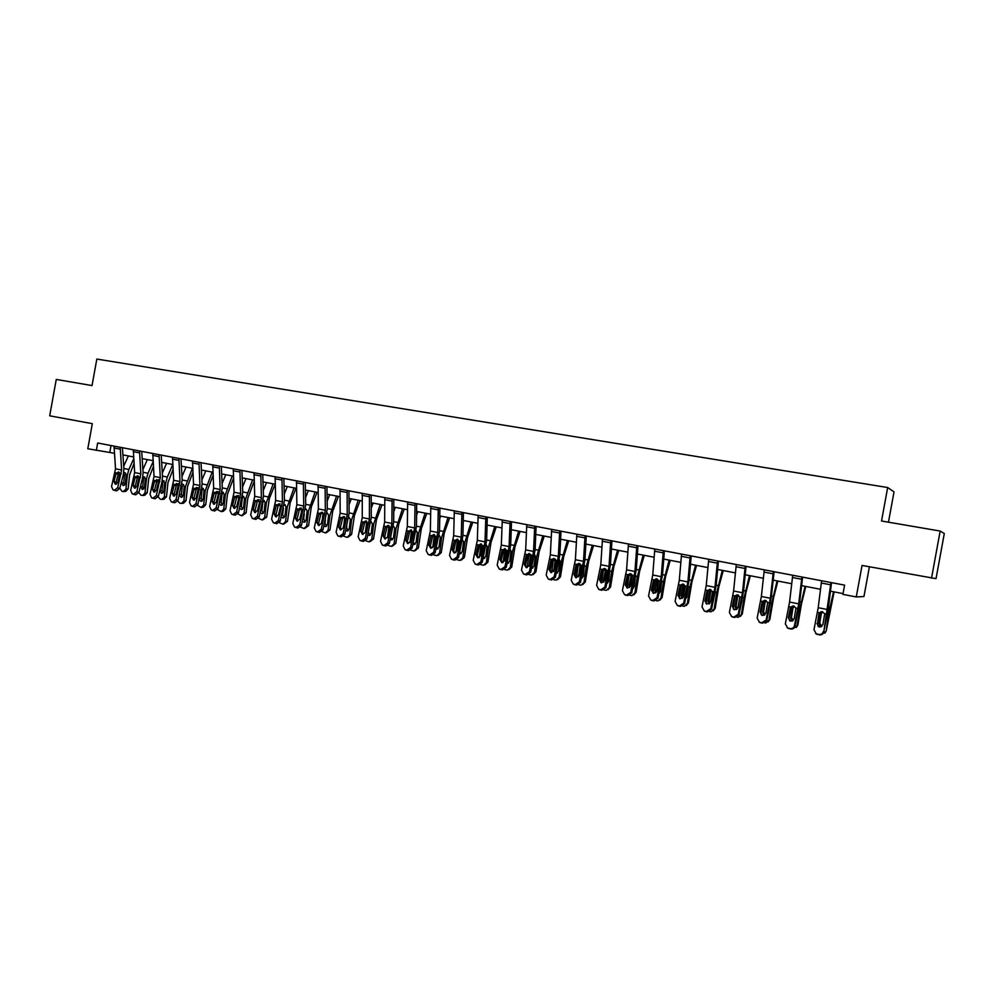 <?xml version="1.0" encoding="UTF-8"?>
<svg xmlns="http://www.w3.org/2000/svg" width="994" height="994" viewBox="0 0 994 994"><rect width="100%" height="100%" fill="white"/><g stroke="black" fill="none" stroke-linecap="round" stroke-linejoin="round"><path stroke-width="1.49" d="M888.462 522.185L894.016 491.856L887.667 487.532L96.828 359.058L92.032 385.573L56.26 379.435L49.7 415.815L92.318 423.668L87.795 448.754L114.372 453.252M887.667 487.532L881.541 521.005L940.162 531.057L944.3 533.529L936.025 578.645L862.046 565.449L856.269 596.947L863.948 596.537L869.402 566.804M940.162 531.057L931.515 578.235M856.269 596.947L842.9 594.362L844.589 585.131L97.66 443.001L96.331 450.406M122.908 454.892L133.581 456.954M142.154 458.607L153.026 460.694M161.649 462.359L172.732 464.496M181.393 466.161L192.687 468.336M201.397 470.013L212.902 472.237M221.662 473.914L233.391 476.176M242.176 477.878L254.141 480.177M262.975 481.879L275.164 484.227L269.349 498.566L266.653 517.104L262.838 519.837M284.048 485.942L296.473 488.327M305.406 490.054L318.068 492.49M327.038 494.217L339.96 496.702M348.981 498.441L362.151 500.976M371.209 502.728L384.641 505.312M393.748 507.064L407.441 509.698M416.598 511.463L430.551 514.159M439.758 515.936L453.997 518.669M463.254 520.458L477.779 523.254M487.072 525.043L501.883 527.901M511.239 529.703L526.348 532.61M535.741 534.424L551.161 537.381M560.604 539.208L576.334 542.239M585.826 544.066L601.867 547.16M611.422 548.999L627.786 552.142M637.39 553.993L654.089 557.212M663.744 559.075L680.778 562.356M690.482 564.219L707.877 567.574M717.631 569.45L735.386 572.879M745.202 574.768L763.317 578.259M773.183 580.148L791.684 583.714M801.599 585.628L820.485 589.268M830.45 591.182L843.036 593.604M111.03 445.548L109.8 452.369M830.947 582.534L823.753 632.022C823.094 634.16 821.616 635.104 819.329 634.868L818.808 634.433C821.094 634.681 822.572 633.725 823.243 631.588M831.531 582.646L828.362 607.719L823.753 632.022M821.591 580.757L818.211 607.707L813.974 629.699L816.31 633.861L818.808 634.433M820.92 611.77L818.845 614.031L817.466 624.021L819.528 613.733M816.944 634.06L819.329 634.868M817.49 634.483L815.589 633.489M817.466 624.021L818.211 626.58M818.845 614.031L819.441 612.764L821.963 611.658L824.709 613.807L822.858 624.766L819.317 627.04L816.931 623.561M833.531 591.778L828.35 614.553L826.213 630.966L824.858 633.153M834.128 591.89L826.213 630.966M820.833 626.966L819.031 623.76L820.721 613.584L822.013 611.658M821.864 634.52L825.505 631.65M822.647 611.782L821.305 613.733L819.764 623.101L821.864 626.419M801.922 577.017L798.704 603.855L794.467 625.723L795.063 626.17C794.405 628.295 792.951 629.227 790.702 628.991L790.081 628.556C792.342 628.792 793.808 627.848 794.467 625.723M802.605 577.141L799.661 602.053L795.063 626.17M792.727 575.265L789.571 602.053L785.335 623.859L787.658 627.997L790.081 628.556M792.466 606.029L790.205 608.316L788.279 617.783L788.901 618.243L790.963 608.042M788.254 628.183L790.702 628.991M788.876 628.618L787.136 627.748M788.901 618.243L789.708 620.877M790.205 608.316L790.789 607.061L793.287 605.967L795.983 608.092L794.119 618.951L790.615 621.225L788.279 617.783M773.357 571.575L770.362 598.251L766.138 619.945L766.809 620.418L762.497 623.213L761.802 622.766L766.138 619.945M774.115 571.724L771.394 596.487L766.809 620.418M764.299 569.86L761.367 596.475L757.142 618.119L759.428 622.232L761.802 622.766M764.423 600.388L761.988 602.699L760.062 612.08L760.758 612.565L762.833 602.439M760.012 622.393L762.497 623.213M760.696 622.853L759.081 622.07M760.758 612.565L761.628 615.236M761.988 602.699L762.584 601.445L765.057 600.364L767.691 602.463L765.815 613.236L762.361 615.485L760.062 612.08M789.112 617.175L788.838 618.852M805.09 586.298L799.81 608.875L797.026 625.86L797.822 625.189L796.256 627.512M805.786 586.435L801.537 603.656L797.822 625.189M792.23 621.113L790.652 618.032L792.305 607.93L793.61 606.005M793.137 628.68L797.026 625.86M794.243 606.178L792.976 608.079L791.46 617.386L793.2 620.542M761.963 606.688L760.808 613.907M777.097 580.906L771.717 603.283L768.996 620.144L769.853 619.498L768.114 621.933M777.867 581.055L773.506 598.127L769.853 619.498M764.063 615.336L762.696 612.391L764.311 602.352L765.591 600.451M764.883 622.903L765.927 622.965L768.996 620.144M768.002 614.565L769.083 609.322M766.225 600.687L765.069 602.526L763.578 611.77L764.995 614.739M745.227 566.232L742.456 592.735L738.231 614.267L738.977 614.739L734.715 617.522L733.957 617.063L738.231 614.267M746.059 566.381L743.549 590.995L738.977 614.739M736.293 564.53L733.597 590.983L729.385 612.453L731.634 616.541L733.957 617.063M736.778 594.847L734.206 597.158L732.28 606.464L733.05 606.961L735.125 596.909M732.18 616.69L734.715 617.522M732.951 617.162L731.422 616.454M733.05 606.961L733.945 609.657M734.206 597.158L734.79 595.915L737.25 594.834L739.834 596.922L737.946 607.607L734.529 609.844L732.28 606.464M717.519 560.951L714.972 587.305L710.747 608.663L711.58 609.148L707.355 611.919L706.523 611.434L710.747 608.663M718.426 561.125L716.127 585.59L711.58 609.148M708.722 559.287L706.237 585.578L702.025 606.887L704.261 610.937L706.523 611.434M709.53 589.392L706.846 591.703L704.908 600.935L705.752 601.445L707.84 591.48M704.783 611.086L707.355 611.919M705.616 611.558L704.174 610.9M705.752 601.445L706.659 604.153L704.908 600.935M706.846 591.703L707.43 590.473L710.201 589.442L712.387 591.467L712.425 592.822L710.486 602.066L706.672 604.166M690.221 555.758L687.885 581.95L683.673 603.147L684.568 603.644L680.405 606.402L679.498 605.905L683.673 603.147M691.203 555.944L689.103 580.26L684.568 603.644M681.561 554.118L679.3 580.247L675.088 601.395L677.287 605.408L679.498 605.905M682.667 584.025L679.896 586.336L677.945 595.493L678.852 596.015L680.952 586.125M677.784 605.557L680.405 606.402M678.691 606.042L677.324 605.433M678.852 596.015L679.772 598.723M679.896 586.336L680.468 585.106L682.878 584.037L685.351 586.087L683.45 596.599L680.107 598.81L677.945 595.493M735.038 597.344L733.249 608.713M749.501 575.588L744.034 597.767L741.375 614.516L742.307 613.894L740.393 616.404M750.358 575.762L745.91 592.673L742.307 613.894M736.343 609.633L735.175 606.825L736.74 596.86L737.983 594.984M741.375 614.516L738.318 617.324L737.076 617.212M740.095 609.372L742.096 599.705M738.617 595.294L737.573 597.046L736.119 606.228L737.237 608.974M708.101 590.747L706.113 603.507M722.327 570.357L716.773 592.349L714.164 608.974L715.171 608.378L713.096 610.95M723.259 570.544L718.712 587.305L715.171 608.378M709.045 604.004L708.051 601.345L709.592 591.455L710.76 589.616M714.164 608.974L711.132 611.77L709.679 611.608M716.773 592.349L715.158 592.026L712.623 604.128M710.996 590.448L709.07 600.761L709.915 603.271M681.424 585.044L679.387 598.313M695.551 565.201L689.911 587.007L687.363 603.52L688.432 602.936L686.22 605.557M696.558 565.4L691.923 582.012L688.432 602.936M682.157 598.438L681.325 595.953L682.828 586.125L683.934 584.335M687.363 603.52L684.344 606.303L682.704 606.091M689.911 587.007L688.32 586.684L686.779 597.059L685.574 598.885M684.294 585.143L682.406 595.394L683.015 597.618M663.346 550.651L661.209 576.669L657.009 597.705L657.966 598.226L653.853 600.96L652.884 600.451L657.009 597.705M664.39 550.85L662.489 575.017L657.966 598.226M654.81 549.023L652.747 575.004L648.548 595.99L650.71 599.966L652.884 600.451M656.189 578.756L653.331 581.043L651.381 590.125L652.362 590.66L654.462 580.844M651.194 600.103L653.853 600.96M652.163 600.612L650.921 600.078M652.362 590.66L653.269 593.356M653.331 581.043L656.301 578.756L658.724 580.782L656.798 591.219L653.505 593.418L651.381 590.125M655.121 579.527L653.058 593.157M669.173 560.119L663.433 581.738L660.948 598.139L662.091 597.568L659.743 600.227M670.242 560.33L665.52 576.806L662.091 597.568M655.667 592.946L654.996 590.635L656.462 580.881L657.481 579.142M661.731 580.571L660.364 591.716L658.935 593.679M660.948 598.139L657.953 600.91L656.115 600.649M657.991 579.912L656.525 591.977M636.856 545.607L634.93 571.475L630.73 592.349L631.762 592.871L627.699 595.592L626.655 595.083L630.73 592.349M637.974 545.818L636.259 569.848L631.762 592.871M628.457 544.004L626.58 569.835L622.393 590.66L624.53 594.611L626.655 595.083M627.164 575.824L630.097 573.563L627.164 575.824L625.214 584.832L626.257 585.379L628.357 575.638M624.99 594.735L627.699 595.592M626.034 595.257L624.903 594.797M626.257 585.379L627.152 588.063M630.097 573.563L632.482 575.563L630.556 585.913L627.289 588.1L625.214 584.832M629.19 574.134L627.127 588.038M643.168 555.112L637.353 576.545L634.918 592.834L636.123 592.287L633.675 594.971M644.311 555.335L639.515 571.662L636.123 592.287M629.575 587.516L629.04 585.391L631.426 574.035M635.564 575.128L634.334 586.46L632.693 588.523M634.918 592.834L631.948 595.592L629.923 595.282M632.072 574.756L630.432 586.323M632.78 588.137L633.414 588.113M610.763 540.637L609.024 566.356L604.837 587.081L605.93 587.616L601.904 590.312L600.811 589.79L604.837 587.081M611.944 540.86L610.415 564.754L605.93 587.616M602.476 539.059L600.798 564.729L596.624 585.404L598.723 589.33L600.811 589.79M604.377 568.444L602.637 570.519L601.382 570.68L599.419 579.626L600.525 580.185L602.637 570.519M599.158 589.454L601.904 590.312M600.264 589.976L599.233 589.566M600.525 580.185L601.097 582.757L599.419 579.626M601.382 570.68L601.942 569.487L604.563 568.469L606.613 570.419L606.638 571.724L604.687 580.695L601.457 582.857M603.644 568.866L601.581 582.882M617.547 550.179L611.645 571.426L609.272 587.616L610.54 587.081L607.98 589.777M618.753 550.403L613.87 566.605L610.54 587.081M603.867 582.136L603.47 580.235L605.719 569.015M609.782 569.811L608.688 581.279L606.849 583.403M609.272 587.616L606.315 590.349L604.103 590.001M606.402 569.848L604.737 580.434M606.949 582.919L607.732 582.956M585.044 535.741L583.503 561.312L579.316 581.875L580.471 582.422L576.495 585.106L575.34 584.571L579.316 581.875M586.298 535.99L584.944 559.721L580.471 582.422M576.88 534.188L575.389 559.709L571.215 580.223L573.302 584.124L575.34 584.571M579.005 563.399L577.29 565.462L575.961 565.611L574.01 574.495L575.166 575.054L577.29 565.462M573.712 584.236L576.495 585.106M574.88 584.77L573.936 584.41M575.166 575.054L575.65 577.601L574.01 574.495M575.961 565.611L576.52 564.43L579.117 563.424L581.13 565.35L581.142 566.642L579.191 575.538L575.998 577.7M578.446 563.697L576.408 577.75M592.287 545.308L586.311 566.394L583.987 582.459L585.304 581.95L582.67 584.646M593.567 545.557L588.597 561.61L585.304 581.95M578.545 576.818L580.397 564.083M584.36 564.592L583.403 576.185L581.378 578.334M583.987 582.459L581.055 585.193L578.694 584.795M581.068 565.139L580.011 571.774M581.502 577.75L582.434 577.862M559.709 530.92L558.342 556.342L554.167 576.756L555.385 577.303L551.459 579.974L550.229 579.427L554.167 576.756M561.014 531.169L559.846 554.776L555.385 577.303M551.658 529.392L550.353 554.764L546.178 575.128L548.241 578.993L550.229 579.427M550.912 560.616L551.471 559.448L554.031 558.442L552.291 560.492L550.912 560.616L548.949 569.438L550.179 570.009L552.291 560.492M548.638 579.104L551.459 579.974M549.868 579.651L548.986 579.328M550.179 570.009L551.011 572.631M554.031 558.442L556.019 560.343L554.056 570.469L550.912 572.606L548.949 569.438M553.608 558.628L551.595 572.656M567.388 540.512L561.349 561.424L559.063 577.377L560.442 576.893L557.721 579.589M568.73 540.773L563.685 556.69L560.442 576.893M553.583 571.538L555.422 559.224M559.299 559.46L559.846 561.635L558.491 571.152L556.267 573.314L557.485 572.855L556.429 572.619M559.063 577.377L556.155 580.098L553.608 579.651M556.081 560.753L555.82 562.542M534.722 526.174L533.542 551.434L529.38 571.699L530.647 572.258L526.77 574.917L525.478 574.358L529.38 571.699M536.089 526.435L535.095 549.893L530.647 572.258M526.795 524.658L525.664 549.881L521.502 570.096L523.527 573.936L525.478 574.358M529.404 553.521L527.665 555.584L526.224 555.696L524.26 564.443L525.54 565.027L527.665 555.584M523.913 574.035L526.77 574.917M525.192 574.594L524.397 574.308M525.54 565.027L526.348 567.624M526.224 555.696L529.057 553.496L531.256 555.422L529.293 565.462L526.174 567.599L524.26 564.443M529.119 553.646L527.143 567.599M542.836 535.778L536.723 556.528L534.499 572.382L535.928 571.898L533.144 574.594M544.24 536.052L539.121 551.844L535.928 571.898M528.982 566.257L530.796 554.453M534.598 554.441L535.244 556.739L533.915 566.182L531.529 568.357M534.499 572.382L531.616 575.079L528.92 574.582M531.715 567.537L532.933 567.885M510.108 521.49L509.09 546.601L504.94 566.717L506.269 567.288L502.43 569.935L501.088 569.363L504.94 566.717M511.525 521.763L510.692 545.085L506.269 567.288M502.293 519.999L501.324 545.072L497.174 565.139L499.174 568.941L501.088 569.363M505.163 548.676L503.374 550.738L501.883 550.85L499.907 559.523L501.249 560.119L503.374 550.738M499.535 569.04L502.43 569.935M500.877 569.612L500.131 569.351M501.249 560.119L502.032 562.679M501.883 550.85L504.679 548.651L506.841 550.564L504.877 560.529L501.796 562.654L499.907 559.523M504.964 548.75L503.039 562.579M518.632 531.119L512.457 551.695L510.27 567.45L511.761 566.99L508.916 569.661M520.086 531.405L514.904 547.06L511.761 566.99M510.233 549.496L511.015 551.409L509.698 561.299L507.139 563.436M510.27 567.45L507.412 570.134L504.604 569.562M504.753 560.927L506.17 550.44L504.741 550.154M507.35 562.492L508.717 563.002M485.83 516.868L484.985 541.842L480.847 561.809L482.227 562.393L478.437 565.014L477.033 564.443L480.847 561.809M487.308 517.153L486.638 540.351L482.227 562.393M478.126 515.401L477.331 540.326L473.194 560.243L475.157 564.033L477.033 564.443M481.258 543.892L479.431 545.967L477.878 546.066L475.902 554.677L477.306 555.273L479.431 545.967M475.505 564.12L478.437 565.014M476.909 564.704L476.213 564.468M477.306 555.273L478.052 557.808M477.878 546.066L480.661 543.88L482.773 545.781L480.798 555.671L477.754 557.771L475.902 554.677M481.146 543.979L479.27 557.584M494.763 526.522L488.514 546.936L486.389 562.579L487.93 562.132L484.935 564.853M496.279 526.82L491.036 542.339L487.93 562.132M486.215 544.637L487.11 546.65L485.817 556.466L483.096 558.578M486.389 562.579L483.556 565.251L480.636 564.617M481.108 554.304L482.326 545.694L480.922 545.42M483.345 557.485L484.836 558.168M461.899 512.32L461.228 537.145L457.091 556.963L458.532 557.559L454.767 560.169L453.326 559.585L457.091 556.963M463.44 512.606L462.918 535.667L458.532 557.559M454.308 510.866L453.674 535.654L449.549 555.422L451.475 559.175L453.326 559.585M457.675 539.183L455.824 541.27L454.208 541.345L452.245 549.893L453.686 550.502L455.824 541.27M451.81 559.274L454.767 560.169M453.264 559.858L452.618 559.647M453.686 550.502L454.407 553.012M454.208 541.345L457.178 539.208L459.054 541.059L459.042 542.302L457.066 550.875L454.059 552.962L452.245 549.893M457.638 539.357L455.836 552.627M463.751 520.545L463.216 522.061M471.218 521.987L464.919 542.239L462.831 557.783L464.422 557.348L461.315 560.094M472.796 522.297L467.478 537.692L464.422 557.348M462.533 539.854L463.527 541.954L462.26 551.72L459.402 553.77M462.831 557.783L460.023 560.442L457.004 559.734M457.973 546.911L458.806 541.022L457.426 540.748M459.688 552.502L461.278 553.409M438.304 507.822L437.782 532.511L433.657 552.192L435.148 552.788L431.433 555.385L429.93 554.789L433.657 552.192M439.895 508.12L439.534 531.057L435.148 552.788M430.812 506.393L430.34 531.032L426.227 550.676L428.116 554.404L429.93 554.789M434.415 534.548L432.539 536.623L430.874 536.698L428.899 545.184L430.402 545.805L432.539 536.623M428.451 554.49L431.433 555.385M430.402 545.805L431.085 548.266M430.874 536.698L433.595 534.536L435.645 536.4L433.657 546.141L430.688 548.228L428.899 545.184M434.453 534.797L432.725 547.669M440.628 516.097L439.721 518.669M448.008 517.514L441.634 537.605L439.596 553.049L441.249 552.639L438.031 555.385M449.636 517.837L444.256 533.107L441.249 552.639M439.162 535.145L440.267 537.332L439.025 547.023L436.031 549.023M439.596 553.049L436.826 555.696L433.719 554.9M435.123 539.866L435.62 536.4L437.248 536.723M436.366 547.545L438.068 548.713M415.045 503.399L414.672 527.938L410.559 547.483L412.1 548.092L408.422 550.664L406.869 550.067L410.559 547.483M416.685 503.709L416.461 526.509L412.1 548.092M407.652 501.995L407.329 526.485L403.216 545.992L405.092 549.682L406.869 550.067M411.479 529.976L409.565 532.051L407.863 532.101L405.887 540.537L407.428 541.158L409.565 532.051M405.403 549.769L408.422 550.664M407.428 541.158L408.087 543.594M407.863 532.101L410.758 529.988L412.572 531.802L412.56 533.045L410.572 541.481L407.627 543.556L405.887 540.537M411.578 530.336L409.95 542.699M417.828 511.711L416.561 515.215M425.109 513.103L418.685 533.033L416.685 548.377L418.375 547.98L415.07 550.738M426.786 513.426L421.344 528.584L418.375 547.98M416.126 530.523L417.331 532.772L416.113 542.401L413.902 544.513L412.982 544.314M416.685 548.377L413.939 551.011L410.746 550.142M412.535 533.132L412.634 532.374M413.38 542.6L415.169 544.078M392.096 499.025L391.884 523.428L387.772 542.836L389.362 543.457L385.722 546.017L384.131 545.408L387.772 542.836M393.786 499.348L393.711 522.024L389.362 543.457M384.802 497.646L384.641 521.999L380.528 541.357L382.379 545.035L384.131 545.408M388.84 525.466L386.914 527.541L385.163 527.578L383.175 535.952L384.777 536.574L386.914 527.541M382.678 545.11L385.722 546.017M384.777 536.574L385.399 538.984M385.163 527.578L387.834 525.453L389.81 527.28L387.809 536.884L384.889 538.934L383.175 535.952M389.014 525.95L387.498 537.667M395.339 507.375L393.736 511.724M402.52 508.754L396.034 528.535L394.084 543.78L395.823 543.395L392.419 546.153M404.247 509.09L398.756 524.124L395.823 543.395M393.388 525.963L394.693 528.261L393.512 537.829L391.325 539.928L390.257 539.655M394.084 543.78L391.363 546.402L388.095 545.433M390.741 537.617L392.58 539.506M369.457 494.726L369.395 518.992L365.295 538.251L366.935 538.885L363.332 541.432L361.692 540.811L365.295 538.251M371.197 495.049L371.271 517.601L366.935 538.885M362.276 493.359L362.251 517.576L358.151 536.797L359.965 540.438L361.692 540.811M366.513 521.018L364.562 523.092L362.76 523.117L360.785 531.417L362.425 532.063L364.562 523.092M360.263 540.525L363.332 541.432M362.425 532.063L363.021 534.424M362.76 523.117L365.419 521.005L367.358 522.807L365.357 532.349L362.475 534.387L360.785 531.417M366.749 521.664L365.419 532.038M373.148 503.101L371.234 508.22M380.23 504.467L373.694 524.087L371.781 539.233L373.57 538.86L370.091 541.631M382.019 504.803L376.465 519.713L373.57 538.86M370.973 521.477L372.377 523.826L371.222 533.331L369.047 535.418L367.842 535.045M371.781 539.233L369.097 541.842L365.767 540.773M368.451 532.473L370.302 534.996M347.13 490.477L347.217 514.606L343.116 533.741L344.806 534.374L341.24 536.909L339.55 536.275L343.116 533.741M348.919 490.812L349.118 513.239L344.806 534.374M340.047 489.123L340.159 513.215L336.084 532.299L337.861 535.915L339.55 536.275M344.471 516.631L342.52 518.694L340.669 518.706L338.693 526.957L340.383 527.603L342.52 518.694M338.146 535.99L341.24 536.909M340.383 527.603L340.942 529.939M340.669 518.706L343.303 516.607L345.204 518.408L343.203 527.876L340.346 529.901L338.693 526.957M344.769 517.452L343.762 525.515M351.255 498.876L349.043 504.679M358.238 500.231L351.652 519.7L349.789 534.747L351.615 534.399L348.062 537.158M360.077 500.578L354.46 515.377L351.615 534.399M348.844 517.066L350.36 519.44L349.217 528.883L347.08 530.97L345.738 530.485M349.789 534.747L347.117 537.344L343.725 536.176M346.769 526.199L346.583 527.652L348.322 530.535M325.113 486.29L325.324 510.282L321.248 529.28L322.975 529.914L319.447 532.436L317.72 531.802L321.248 529.28M326.939 486.638L327.274 508.928L322.975 529.914M318.117 484.948L318.378 508.903L314.303 527.864L316.055 531.455L317.72 531.802M322.727 512.308L320.776 514.358L318.875 514.37L316.9 522.558L318.627 523.217L320.776 514.358M316.328 531.517L319.447 532.436M318.627 523.217L319.161 525.503M318.875 514.37L321.472 512.27L323.361 514.06L323.323 515.252L321.335 523.453L318.515 525.478L316.9 522.558M323.087 513.351L322.367 519.228M329.648 494.726L327.15 501.15M336.544 496.043L329.909 515.377L328.082 530.336L329.946 529.988L326.318 532.747M338.42 496.416L332.766 511.09L329.946 529.988M327.026 512.718L328.629 515.116L327.523 524.509L325.398 526.572L323.932 525.963M328.082 530.336L325.436 532.908L321.994 531.628M325.398 519.912L324.976 523.291L326.641 526.137M303.381 482.152L303.729 506.008L299.666 524.882L301.43 525.528L297.952 528.038L296.175 527.392L299.666 524.882M305.257 482.512L305.73 504.679L301.43 525.528M296.485 480.835L296.871 504.654L292.808 523.478L294.535 527.044L296.175 527.392M301.269 508.033L299.306 510.084L297.368 510.084L295.392 518.209L297.169 518.868L299.306 510.084M294.796 527.118L297.952 528.038M297.169 518.868L297.666 521.129M297.368 510.084L300.113 508.021L301.766 510.953L299.778 519.104L296.982 521.117L295.392 518.209M301.679 509.375L301.219 513.152M308.326 490.614L305.568 497.609M315.135 491.918L308.451 511.102L306.661 525.963L308.575 525.64L304.885 528.386M317.061 492.291L311.346 506.853L308.575 525.64M305.481 508.431L307.183 510.854L306.102 520.185L304.002 522.235L302.424 521.49M306.661 525.963L304.052 528.535L300.548 527.143M304.276 513.836L303.667 518.992L305.245 521.8M281.948 478.077L282.433 501.796L278.37 520.545L280.184 521.191L276.73 523.689L274.916 523.043L278.37 520.545M283.862 478.437L284.458 500.479L280.184 521.191M275.139 476.772L275.661 500.454L271.598 519.166L273.3 522.695L274.916 523.043M280.097 503.821L278.134 505.871L276.146 505.847L274.17 513.923L275.984 514.594L278.134 505.871M273.561 522.757L276.73 523.689M275.984 514.594L276.456 516.818M276.146 505.847L278.867 503.809L280.482 506.716L278.494 514.805L275.736 516.805L274.17 513.923M280.532 505.623L280.333 507.288M287.291 486.563L284.272 494.068M294 487.855L287.278 506.89L285.526 521.664L287.477 521.341L283.725 524.087M295.976 488.228L290.211 502.678L287.477 521.341M284.234 504.207L286.023 506.642L284.967 515.911L282.88 517.961L281.19 517.054M285.526 521.664L282.942 524.211L279.401 522.695M283.427 507.971L282.619 514.743L284.135 517.514M285.129 504.654L284.172 505.263M260.788 474.051L261.397 497.634L257.359 516.259L259.21 516.917L255.793 519.39L253.93 518.744L257.359 516.259M262.751 474.411L263.46 496.341L259.21 516.917M254.066 472.771L254.725 496.317L250.674 514.892L252.352 518.408L253.93 518.744M259.198 499.671L257.222 501.709L255.209 501.672L253.221 509.698L255.085 510.369L257.222 501.709M252.6 518.47L255.793 519.39M255.085 510.369L255.52 512.556M255.209 501.672L257.893 499.647L259.484 502.529L257.496 510.556L254.762 512.544L253.221 509.698M266.516 482.562L263.273 490.527M273.139 483.842L266.367 502.728L264.665 517.414L266.653 517.104M263.373 500.069L265.137 502.479L264.106 511.699L262.043 513.736L260.254 512.655M264.665 517.414L262.105 519.949L258.515 518.296M264.292 500.541L262.789 502.504L261.857 510.556L263.298 513.277M239.914 470.075L240.647 493.533L236.609 512.034L238.51 512.693L235.118 515.165L233.23 514.507L236.609 512.034M241.915 470.448L242.747 492.266L238.51 512.693M233.279 468.808L234.062 492.229L230.024 510.692L231.664 514.171L233.23 514.507M238.572 495.571L236.597 497.596L234.534 497.559L232.559 505.524L234.447 506.194L236.597 497.596M231.9 514.233L235.118 515.165M234.447 506.194L234.857 508.344M234.534 497.559L237.193 495.534L238.759 498.392L236.771 506.368L234.062 508.356L232.559 505.524M246.015 478.611L242.536 487.01M252.563 479.866L245.742 498.628L244.064 513.215L246.102 512.929L242.238 515.65M254.178 481.307L247.767 498.367L246.102 512.929M242.785 495.994L244.524 498.379L243.518 507.536L241.48 509.574L239.604 508.282M244.064 513.215L241.542 515.749L237.914 513.948M243.716 496.478L242.275 498.429L241.356 506.418L242.722 509.102M219.314 466.149L220.171 489.483L216.145 507.859L218.071 508.53L214.729 510.978L212.791 510.32L216.145 507.859M221.351 466.534L222.296 488.228L218.071 508.53M212.766 464.906L213.66 488.203L209.635 506.53L211.262 509.984L212.791 510.32M218.208 491.521L216.232 493.533L214.132 493.484L212.157 501.398L214.095 502.082L216.232 493.533M211.486 510.046L214.729 510.978M214.095 502.082L214.468 504.194M214.132 493.484L216.767 491.483L218.307 494.316L216.319 502.243L213.635 504.207L212.157 501.398M225.775 474.71L222.084 483.494M232.236 475.952L225.377 494.577L223.737 509.077L225.812 508.804L223.302 511.314L221.898 511.5M233.478 478.387L227.44 494.329L225.812 508.804M222.457 491.955L224.172 494.329L223.19 503.436L221.177 505.449L219.227 503.933M223.737 509.077L221.24 511.599L217.587 509.636M223.401 492.465L222.022 494.391L221.128 502.343L222.432 504.977M198.974 462.285L199.956 485.494L195.93 503.734L197.905 504.418L194.588 506.853L192.612 506.182L195.93 503.734M201.049 462.682L202.117 484.252L197.905 504.418M192.513 461.054L193.532 484.227L189.519 502.43L191.109 505.859L192.612 506.182M198.104 487.52L196.129 489.533L194.004 489.47L192.016 497.335L193.992 498.019L196.129 489.533M191.333 505.921L194.588 506.853M193.992 498.019L194.339 500.094M194.004 489.47L196.452 487.458L198.154 489.147L196.129 498.156L193.47 500.119L192.016 497.335M205.795 470.858L201.894 480.003M212.169 472.088L205.273 490.576L203.671 504.989L205.77 504.728L203.298 507.226L201.819 507.412M213.064 475.443L207.373 490.34L205.77 504.728M202.391 487.979L204.093 490.34L203.124 499.386L201.123 501.398L199.111 499.597M203.671 504.989L201.198 507.499L197.52 505.362M203.348 488.501L202.018 490.402L201.148 498.305L202.391 500.901M178.908 458.458L179.989 481.543L175.988 499.671L177.988 500.355L174.708 502.778L172.695 502.107L175.988 499.671M181.007 458.868L182.188 480.326L177.988 500.355M172.521 457.252L173.652 480.288L169.651 498.379L171.216 501.796L172.695 502.107M178.249 483.581L176.286 485.581L174.124 485.507L172.136 493.31L174.149 494.006L176.286 485.581M171.428 501.846L174.708 502.778M174.149 494.006L174.459 496.043M174.124 485.507L176.547 483.506L178.224 485.184L176.186 494.13L173.565 496.081L172.136 493.31M186.064 467.068L181.977 476.524M192.364 468.273L185.431 486.625L183.865 500.951L186.002 500.703L183.555 503.188L182.001 503.374M192.911 472.473L187.568 486.401L186.002 500.703M182.585 484.053L184.263 486.389L183.306 495.385L181.343 497.385L179.293 495.248M183.865 500.951L181.417 503.449L179.752 503.15L177.702 501.113M183.555 484.6L182.275 486.476L181.417 494.329L182.598 496.888M159.09 454.693L160.295 477.654L156.294 495.658L158.332 496.341L155.089 498.764L153.039 498.081L156.294 495.658M161.227 455.103L162.507 476.449L161.935 482.252L158.332 496.341M152.79 453.488L154.033 476.412L150.032 494.391L151.573 497.77L153.039 498.081M158.655 479.68L156.692 481.68L154.492 481.593L152.504 489.346L154.555 490.054L156.692 481.68M151.784 497.82L155.089 498.764M154.555 490.054L154.84 492.042M154.492 481.593L156.903 479.605L158.555 481.27L156.518 490.154L153.908 492.092L152.504 489.346M166.594 463.316L162.308 473.069M172.745 464.645L167.327 477.058L165.836 482.724L164.296 496.963L166.47 496.727L164.047 499.199L162.444 499.386M173.031 469.491L167.998 482.512L166.47 496.727M162.345 480.177L164.681 482.5L163.749 491.434L161.5 493.384L159.761 490.763M164.296 496.963L161.873 499.448L160.245 499.15L158.158 496.876M164.01 480.736L162.78 482.599L161.947 490.402L163.066 492.912M139.52 450.965L140.837 473.803L136.849 491.695L138.924 492.39L135.706 494.788L133.631 494.105L136.849 491.695M141.695 451.388L143.086 472.61L142.515 478.387L138.924 492.39M133.308 449.785L134.65 472.585L130.674 490.44L132.19 493.794L133.631 494.105M138.439 476.176L137.346 477.816L135.109 477.729L133.121 485.432L135.209 486.141L137.346 477.816M132.388 493.844L135.706 494.788M135.209 486.141L135.47 488.091M135.109 477.729L137.495 475.753L139.123 477.406L137.085 486.24L134.501 488.166L133.121 485.432M147.348 459.601L142.887 469.64M153.101 461.688L147.982 473.243L146.491 478.872L144.987 493.036L147.187 492.8L144.789 495.26L143.124 495.447M153.399 466.509L148.69 478.673L147.187 492.8M142.925 476.374L145.348 478.648L144.441 487.532L142.217 489.483L140.601 485.88M144.987 493.036L142.589 495.497L140.986 495.211L138.862 492.614M144.714 476.934L143.534 478.76L142.714 486.526L143.782 488.986M120.212 447.3L121.628 470.013L117.652 487.781L119.752 488.476L116.571 490.862L114.459 490.179L117.652 487.781M122.411 447.71L123.902 468.833L123.355 474.573L119.752 488.476M114.061 446.12L115.515 468.808L111.552 486.538L113.043 489.88L114.459 490.179M119.305 472.398L118.236 474.014L115.975 473.914L113.987 481.568L116.099 482.276L118.236 474.014M113.241 489.93L116.571 490.862M116.099 482.276L116.335 484.19M115.975 473.914L118.336 471.939L119.939 473.579L117.901 482.363L115.341 484.277L113.987 481.568M128.35 455.948L123.716 466.236M133.705 458.706L128.872 469.479L127.381 475.07L125.915 489.147L128.139 488.924L125.778 491.371L124.051 491.558M134.028 463.502L129.605 474.883L128.139 488.924M123.753 472.622L124.697 472.572L126.25 474.846L125.368 483.68L123.181 485.619L121.479 482.898L121.666 481.084M125.915 489.147L123.181 491.558L121.964 491.309L119.827 488.203M125.654 473.181L124.523 474.97L123.716 482.686L124.735 485.109M824.709 613.807L826.71 614.205M817.441 612.366L819.441 612.764M818.211 607.707L827.48 609.546M821.255 583.006L830.599 584.795M828.35 614.553L827.294 614.342M829.754 607.582L828.412 607.322M820.858 613.062L819.851 612.863M819.031 623.76L819.764 623.101M795.983 608.092L797.958 608.49M788.826 606.675L790.789 607.061M789.571 602.053L798.704 603.855M792.392 577.502L801.599 579.253M767.691 602.463L769.629 602.849M760.646 601.059L762.584 601.445M761.367 596.475L770.362 598.251M763.976 572.072L773.034 573.799M799.81 608.875L798.617 608.626M801.226 601.954L799.71 601.656M792.442 607.409L791.286 607.172M790.652 618.032L791.46 617.386M792.976 608.079L792.305 607.93M771.717 603.283L770.362 603.01M773.133 596.425L771.431 596.089M764.448 601.83L763.156 601.581M762.696 612.391L763.578 611.77M765.069 602.526L764.311 602.352M739.834 596.922L741.748 597.307M732.889 595.543L734.79 595.915M733.597 590.983L742.456 592.735M735.995 566.729L744.916 568.431M712.387 591.467L714.276 591.84M705.554 590.101L707.43 590.473M706.237 585.578L714.972 587.305M708.436 561.473L717.221 563.151M685.351 586.087L687.202 586.448M678.616 584.745L680.468 585.106M679.3 580.247L687.885 581.95M681.288 556.292L689.935 557.945M744.034 597.767L742.555 597.481M745.45 590.97L743.587 590.598M736.877 596.35L735.448 596.065M735.175 606.825L736.119 606.228M737.573 597.046L736.74 596.86M718.19 585.603L716.165 585.205M709.716 590.945L708.163 590.635M708.051 601.345L709.07 600.761M710.486 591.654L709.592 591.455M691.339 580.31L689.14 579.875M682.953 585.615L681.375 585.304M681.325 595.953L682.406 595.394M683.797 586.348L682.828 586.125M658.724 580.782L660.55 581.142M652.089 579.465L653.903 579.825M652.747 575.004L661.209 576.669M654.537 551.185L663.073 552.813M663.433 581.738L661.88 581.428M664.874 575.091L662.526 574.631M656.587 580.372L655.034 580.061M654.996 590.635L656.139 590.088M657.506 581.105L656.462 580.881M632.482 575.563L634.284 575.924M625.934 574.259L627.736 574.619M626.58 569.835L634.93 571.475M628.196 546.153L636.595 547.756M637.353 576.545L635.812 576.234M638.794 569.96L636.297 569.463M630.606 575.203L629.078 574.905M629.04 585.391L630.258 584.87M631.588 575.948L630.482 575.7M606.613 570.419L608.39 570.767M600.177 569.14L601.942 569.487M600.798 564.729L609.024 566.356M602.227 541.196L610.515 542.774M611.645 571.426L610.13 571.128M613.099 564.89L610.44 564.368M604.998 570.109L603.495 569.811M603.47 580.235L604.75 579.726M606.042 570.867L604.886 570.606M581.13 565.35L582.882 565.698M574.78 564.083L576.52 564.43M575.389 559.709L583.503 561.312M576.644 536.313L584.807 537.866M586.311 566.394L584.82 566.095M587.765 559.895L584.969 559.349M579.763 565.089L578.272 564.791M578.272 575.141L579.365 574.743M580.869 565.847L579.651 565.586M556.019 560.343L557.733 560.691M549.757 559.1L551.471 559.448M550.353 554.764L558.342 556.342M551.434 531.492L559.473 533.033M561.349 561.424L559.87 561.125M562.803 554.975L559.858 554.404M554.888 560.131L553.409 559.846M553.422 570.121L554.192 569.86M556.056 560.902L554.764 560.628M531.256 555.422L532.958 555.758M525.081 554.192L526.77 554.528M525.664 549.881L533.542 551.434M526.572 526.745L534.499 528.261M536.723 556.528L535.269 556.23M538.189 550.129L535.107 549.52M530.361 555.261L528.907 554.963M531.33 555.981L530.237 555.745M506.841 550.564L508.518 550.9M500.765 549.359L502.43 549.682M501.324 545.072L509.09 546.601M502.082 522.074L509.897 523.565M512.457 551.695L511.015 551.409M513.91 545.346L510.705 544.712M506.915 551.111L506.058 550.924M482.773 545.781L484.426 546.104M476.785 544.588L478.425 544.911M477.331 540.326L484.985 541.842M477.928 517.464L485.631 518.93M488.514 546.936L487.11 546.65M489.98 540.637L486.65 539.978M482.848 546.315L482.214 546.178M459.054 541.059L460.682 541.382M453.14 539.879L454.755 540.202M453.674 535.654L461.228 537.145M454.109 512.916L461.701 514.37M464.919 542.239L463.527 541.954M466.385 535.99L462.931 535.306M429.818 535.244L431.421 535.555M430.34 531.032L437.782 532.511M430.626 508.431L438.118 509.86M441.634 537.605L440.267 537.332M443.113 531.392L439.534 530.697M435.62 536.4L434.241 536.139M411.392 531.579L414.15 532.125M406.819 530.659L408.397 530.982M407.329 526.485L414.672 527.938M407.478 504.008L414.858 505.424M418.685 533.033L417.331 532.772M420.151 526.87L416.461 526.149M389.81 527.28L391.375 527.59M384.131 526.149L385.697 526.46M384.641 521.999L391.884 523.428M384.641 499.659L391.922 501.051M396.034 528.535L394.693 528.261M397.513 522.409L393.711 521.664M389.81 527.292L388.84 527.093M367.358 522.807L368.898 523.117M361.754 521.701L363.295 521.999M362.251 517.576L369.395 518.992M362.114 495.347L369.296 496.727M373.694 524.087L372.377 523.826M375.173 518.011L371.259 517.24M367.358 522.819L366.6 522.67M344.657 518.309L346.732 518.706M339.687 517.302L341.203 517.601M340.159 513.215L347.217 514.606M339.886 491.111L346.981 492.465M351.652 519.7L350.36 519.44M353.131 513.674L349.118 512.879M323 513.997L324.852 514.358M317.906 512.966L319.397 513.264M318.378 508.903L325.324 510.282M317.968 486.923L324.963 488.265M329.909 515.377L328.629 515.116M331.387 509.388L327.274 508.568M301.791 509.76L303.269 510.059M296.423 508.692L297.889 508.99M296.871 504.654L303.729 506.008M296.336 482.798L303.245 484.115M308.451 511.102L307.183 510.854M309.929 505.151L305.717 504.331M302.996 519.092L303.667 518.992M280.519 505.536L281.973 505.822M275.214 504.48L276.667 504.766M275.661 500.454L282.433 501.796M275.003 478.723L281.811 480.027M287.278 506.89L286.023 506.642M288.757 500.988L284.446 500.131M281.724 514.88L282.619 514.743M259.521 501.361L260.962 501.647M254.29 500.317L255.719 500.603M254.725 496.317L261.397 497.634M253.942 474.71L260.664 475.989M266.367 502.728L265.137 502.479M267.858 496.863L263.447 495.994M260.739 510.717L261.857 510.556M238.796 497.236L240.225 497.509M233.627 496.205L235.056 496.491M234.062 492.229L240.647 493.533M233.168 470.734L239.79 472.001M245.742 498.628L244.524 498.379M247.233 492.8L242.735 491.918M240.026 506.605L241.356 506.418M218.345 493.161L219.749 493.446M213.25 492.154L214.642 492.428M213.66 488.203L220.171 489.483M212.654 466.82L219.202 468.075M225.377 494.577L224.172 494.329M226.868 488.787L222.283 487.88M219.575 502.529L221.128 502.343M198.154 489.147L199.545 489.421M193.122 488.141L194.501 488.414M193.532 484.227L199.956 485.494M192.414 462.956L198.862 464.186M205.273 490.576L204.093 490.34M206.764 484.823L202.093 483.904M199.384 498.516L201.148 498.305M178.224 485.184L179.591 485.457M173.254 484.19L174.621 484.463M173.652 480.288L179.989 481.543M172.422 459.141L178.796 460.359M185.431 486.625L184.263 486.389M186.922 480.922L182.163 479.978M179.467 494.552L181.417 494.329M182.275 486.476L181.554 486.327M158.555 481.27L159.897 481.531M153.648 480.288L154.989 480.562M154.033 476.412L160.295 477.654M152.691 455.376L158.99 456.581M165.836 482.724L164.681 482.5M167.327 477.058L162.494 476.101M159.798 490.626L161.947 490.402M162.78 482.599L161.898 482.413M139.123 477.406L140.452 477.667M134.277 476.437L135.606 476.698M134.65 472.585L140.837 473.803M133.221 451.661L139.433 452.842M146.491 478.872L145.348 478.648M147.982 473.243L143.061 472.274M140.502 486.737L142.714 486.526M143.534 478.76L142.477 478.536M119.939 473.579L121.256 473.84M115.155 472.635L116.472 472.896M115.515 468.808L121.628 470.013M113.987 447.983L120.125 449.151M127.381 475.07L126.25 474.846M128.872 469.479L123.877 468.497M121.479 482.898L123.716 482.686M124.523 474.97L123.318 474.722M760.124 622.679L759.428 622.232M732.404 617.001L731.634 616.541M705.106 611.409L704.261 610.937M678.194 605.905L677.287 605.408M651.691 600.475L650.71 599.966M625.574 595.133L624.53 594.611M599.842 589.852L598.723 589.33M607.57 582.969L606.874 583.254M574.47 584.658L573.302 584.124M582.372 577.874L581.391 578.235M549.471 579.539L548.241 578.993M524.82 574.495L523.527 573.936M532.846 567.947L531.591 568.357M500.516 569.512L499.174 568.941M508.568 563.101L507.4 563.449M476.548 564.604L475.157 564.033M484.625 558.317L483.531 558.616M452.929 559.759L451.475 559.175M461.017 553.583L459.998 553.844M429.632 554.987L428.116 554.404M437.745 548.912L436.788 549.148M406.645 550.278L405.092 549.682M414.796 544.302L413.902 544.513M383.982 545.644L382.379 545.035M392.158 539.754L391.325 539.928M361.617 541.059L359.965 540.438M369.83 535.269L369.047 535.418M339.563 536.536L337.861 535.915M347.813 530.833L347.08 530.97M317.794 532.088L316.055 531.455M326.082 526.447L325.398 526.572M296.324 527.677L294.535 527.044M304.649 522.136L304.002 522.235M275.127 523.341L273.3 522.695M283.501 517.862L282.88 517.961M254.215 519.054L252.352 518.408M233.578 514.83L231.664 514.171M213.201 510.655L211.262 509.984M193.084 506.53L191.109 505.859M173.229 502.467L171.216 501.796M153.623 498.454L151.573 497.77M134.265 494.49L132.19 493.794M115.155 490.564L113.043 489.88"/></g></svg>

